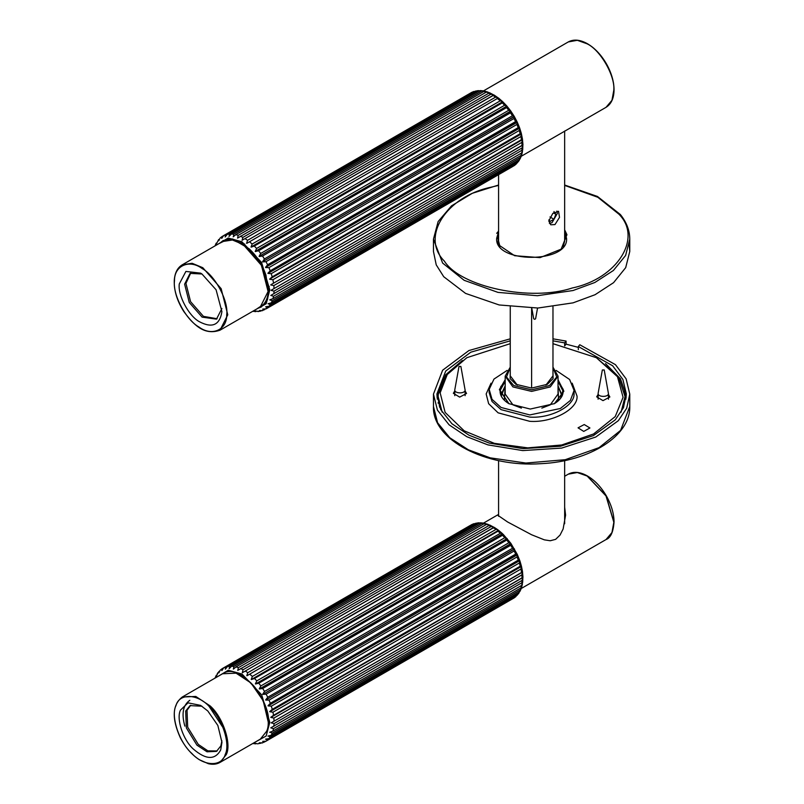 <?xml version="1.0" encoding="UTF-8"?>
<svg xmlns="http://www.w3.org/2000/svg" width="804" height="804" viewBox="0 0 804 804"><rect width="100%" height="100%" fill="white"/><g stroke="black" fill="none" stroke-linecap="round" stroke-linejoin="round"><path stroke-width="1.21" d="M510.259 306.796L510.259 376.041M531.615 308.153L531.615 388.071M552.971 376.041L552.971 306.796M548.79 221.01L552.76 213.482L558.549 211.261L559.504 217.381L554.971 224.577L550.74 224.778L548.79 221.01M504.349 400.261L505.183 386.724M558.036 386.724L558.579 400.673M562.006 396.03L558.036 386.242M505.183 386.242L501.224 396.03M541.826 408.12L550.298 404.834L558.036 394.05L558.036 376.141L552.971 367.147M510.259 367.147L505.183 376.141L505.183 394.05L512.922 404.834L521.394 408.12M552.971 367.388L556.71 377.016L549.494 385.538L531.615 389.819L513.726 385.538L506.51 377.016L510.259 367.388M505.183 376.141L512.922 386.925L531.615 391.397L550.298 386.925L558.036 376.141M510.259 371.559L510.128 378.614L515.866 384.302L531.615 388.071L547.363 384.302L553.092 378.614L552.971 371.559M517.324 385.076L510.259 375.88M552.971 375.88L545.906 385.076M521.213 156.288L606.015 107.334L611.955 100.319L613.834 90.048C615.03 75.486 600.347 50.059 587.141 43.818L577.312 40.3L568.267 41.949L483.455 90.912M564.649 507.153L565.594 515.143L563.132 528.982L560.066 535.052L555.634 539.353L550.187 540.75L544.318 539.836L531.615 534.76L507.585 521.967L497.636 515.143L498.58 514.59M556.87 211.07L557.383 213.402L552.016 222.688L549.393 223.411M553.946 211.532L555.865 214.276L553.946 219.241L550.087 221.462L548.911 219.793M549.986 216.949L553.946 219.241M553.464 212.879L555.865 214.276M256.597 309.068L266.184 302.626L269.33 289.721L261.29 262.697L241.863 242.265L229.18 238.607L218.849 243.672M269.33 289.289L267.43 299.832L261.401 306.947L257.833 308.354M220.085 242.969L223.08 240.577L232.215 238.909L241.974 242.326M224.698 240.547L225.783 239.411M263.762 305.198L262.245 305.57M268.335 290.556L269.189 286.385M244.788 244.114L240.748 242.768M252.757 311.279L255.984 311.63M255.421 311.058L258.798 311.329M261.189 310.877L259.39 310.515L262.697 310.555M260.908 311.037L257.833 311.59M262.818 309.068L266.144 308.857L514.369 165.513M512.761 166.478L262.315 310.726M264.576 309.771L262.727 309.128M265.792 306.766L269.049 306.264L517.052 163.081L519.062 160.659L270.335 304.555L268.023 303.731L271.34 302.837L519.344 159.664L519.786 158.318M516.801 163.222L515.746 164.418L267.752 307.59L265.662 306.837M519.545 159.524L519.062 160.659M270.064 299.711L272.958 298.676L520.962 155.494L521.494 154.448M521.434 155.162L520.278 157.554L272.285 300.736L269.752 299.892M271.511 294.998L522.52 149.946M522.52 150.258L521.525 153.041L273.531 296.224L270.807 295.4M271.159 290.234L522.851 144.911L271.159 290.234L522.851 145.072L522.69 150.047M521.364 133.595L269.682 279.078L272.204 276.867L520.198 133.695L521.384 133.765L520.891 136.539L521.484 139.655L522.469 139.474L270.767 284.797L521.484 139.655L522.489 139.645L521.836 142.398L522.047 145.373L522.851 145.072L522.057 147.946L274.053 291.128L271.159 290.385M522.952 144.861L522.489 139.645L270.767 284.797M521.836 142.398L273.842 285.581L270.797 284.958M522.499 139.333L521.424 133.936L269.682 279.078M520.891 136.539L272.898 279.722L269.732 279.249M267.923 273.239L270.224 270.807L518.218 127.625L519.615 127.926L267.983 273.41L519.685 128.097L521.374 133.595M498.57 98.088L502.711 101.696L251.019 247.009L252.185 244.034L500.188 100.852L502.711 101.696L506.912 106.098L255.22 251.411L256.607 248.456L504.6 105.274L506.912 106.098L510.791 111.042L259.099 256.355L260.707 253.471L508.711 110.289L510.791 111.042L514.258 116.419L262.566 261.742L264.405 258.958L512.409 115.776L514.258 116.419L517.223 122.097L265.531 267.41L267.601 264.787L515.605 121.605L517.223 122.097L519.575 127.735L519.243 130.499L271.249 273.682L267.983 273.41M270.224 270.807L268.918 267.621L516.922 124.439L517.304 122.268L265.531 267.41M268.918 267.621L265.611 267.581M267.601 264.787L265.993 261.682L513.987 118.5L514.359 116.59L262.566 261.742M265.993 261.682L262.657 261.903M264.405 258.958L262.516 256.014L510.51 112.831L510.902 111.193L259.099 256.355M262.516 256.014L259.21 256.516M260.707 253.471L258.597 250.758L506.59 107.575L507.033 106.239L255.22 251.411M258.597 250.758L255.34 251.551M256.607 248.456L254.315 246.044L502.309 102.862L502.842 101.817L251.019 247.009M254.315 246.044L251.149 247.129M246.597 243.27L247.572 240.316L495.576 97.143L498.299 97.957L246.738 243.371M494.008 94.983L498.43 98.058L497.776 98.802L500.188 100.852M242.074 240.285L242.878 237.401L490.872 94.229L493.777 94.972L242.074 240.285L493.103 95.505L495.576 97.143M489.375 92.651L493.907 95.043L493.103 95.505L493.907 95.043M238.225 237.733L237.562 238.115L238.205 235.361L486.209 92.179L489.103 92.691M489.385 92.852L237.562 238.115M233.461 236.657L233.683 234.225L481.686 91.053L484.309 91.224M484.983 91.535L483.797 91.465L235.803 234.647L233.16 236.828M229.16 236.346L229.421 234.044L477.415 90.872L479.596 90.731M480.792 91.133L479.395 90.832L231.401 234.014L228.979 236.446M225.251 236.919L225.512 234.818L475.023 91.314M478.38 90.601L475.305 91.153L227.311 234.336L225.13 236.989M471.837 92.319L223.633 235.602L221.703 238.436L222.065 236.517L223.452 235.723M216.427 243.873L218.698 239.481L218.778 240.748L220.105 238.044L222.065 236.517M216.216 243.12L215 245.903M497.847 531.263L503.173 534.318L510.801 543.263L517.274 554.378L519.907 560.931M506.269 539.002L504.962 537.625M506.972 539.886L509.153 542.62M510.942 545.122L512.872 548.107M513.696 549.514L516.017 553.946M216.316 675.179L215.01 678.124M217.974 672.898L216.517 675.953M217.261 673.591L219.281 671.209L218.889 672.858L220.246 670.144L222.205 668.657L470.37 525.384M472.028 524.459L223.783 667.752L221.934 670.526M221.834 670.586L222.205 668.657M480.973 523.364L479.586 523.072L231.582 666.245L229.16 668.677L229.602 666.265L478.581 522.811L475.476 523.344L227.482 666.526L225.421 669.099M225.291 669.179L225.673 666.988L475.224 523.494M478.581 522.811L479.797 522.962M485.164 523.806L483.998 523.746L235.994 666.918L233.652 668.918M233.341 669.099L233.874 666.486L481.877 523.303L484.521 523.494M489.586 525.163L238.456 670.013M237.753 670.425L238.406 667.652L486.41 524.469L489.314 525.002M242.406 672.697L493.968 527.303L242.406 672.697L494.108 527.384L493.304 527.856L498.621 530.429L497.977 531.193L246.928 675.752L498.621 530.429L497.977 531.193L500.379 533.263L252.386 676.435L249.974 674.375M242.275 672.626L243.079 669.742L491.083 526.56L493.968 527.303L489.586 524.962M246.928 675.752L498.49 530.328L497.967 529.866M246.798 675.651L247.783 672.697L495.777 529.514M503.033 534.228L502.5 535.283L254.506 678.465L251.33 679.541L503.033 534.228M251.33 679.541L502.55 533.735M251.21 679.42L252.386 676.435M507.203 538.67L506.771 540.027L258.767 683.209L255.511 683.983L507.203 538.67M255.511 683.983L507.093 538.529L504.791 537.705L256.788 680.887L254.506 678.465M255.391 683.842L256.788 680.887M511.063 543.655L510.681 545.303L262.677 688.485L259.37 688.968L511.063 543.655M259.37 688.968L510.952 543.494L508.882 542.74L260.878 685.923L258.767 683.209M259.26 688.817L260.878 685.923M514.49 549.052L514.128 550.981L266.124 694.164L262.797 694.375L514.49 549.052M262.797 694.375L514.399 548.891L512.56 548.248L264.556 691.43L262.677 688.485M262.707 694.204L264.556 691.43M517.424 554.74L517.032 556.931L269.038 700.103L265.722 700.063L517.424 554.74M265.722 700.063L517.344 554.569L515.726 554.087L267.732 697.269L266.124 694.164M265.652 699.892L267.732 697.269M519.766 560.579L519.324 562.991L271.33 706.173L268.074 705.892L519.766 560.579M268.074 705.892L519.706 560.408L518.319 560.117L270.325 703.299L269.038 700.103M268.013 705.721L270.325 703.299M269.792 711.731L521.444 566.247L520.952 569.021L272.958 712.203L269.792 711.731L521.484 566.418L522.54 571.805M269.742 711.56L272.275 709.359L520.268 566.187L521.444 566.247L519.917 560.921M270.827 717.429L522.499 571.945L521.866 574.88L273.873 718.062L270.827 717.429L522.52 572.106L522.952 577.312M520.952 569.021L521.525 572.136L522.499 571.945L273.531 715.319L272.958 712.203M270.807 717.258L273.531 715.319M271.159 722.836L522.851 577.372L522.047 580.408L274.053 723.59L271.159 722.836L522.851 577.523L522.66 582.488M522.489 582.709L521.484 585.473L273.491 728.655L270.777 727.841L271.45 727.449M270.777 727.841L522.489 582.387M521.374 587.593L520.208 589.965L272.214 733.147L269.993 732.122M269.692 732.303L272.908 731.097L520.902 587.925L521.434 586.86M519.444 591.935L518.238 593.754L270.234 736.936L268.124 736.002M267.933 736.112L271.26 735.228L519.253 592.056L519.696 590.699M516.66 595.593L267.621 739.931L265.672 739.107M265.551 739.177L268.938 738.615L516.932 595.442L518.952 593.05M265.843 741.258L262.124 743.017M264.426 742.072L262.677 741.378L266.013 741.177L514.198 597.864M260.988 743.147L257.632 743.831L255.24 743.288M260.737 743.298L259.23 742.785L262.536 742.836M252.747 743.519L255.793 743.851M190.739 705.249L187.01 710.274L187.694 727.168L198.276 744.383L207.874 750.856L217.13 750.966M201.975 706.224L190.056 705.611L185.674 711.048L186.357 727.932L196.94 745.147L207.01 751.79L216.477 751.378L220.849 745.941L221.904 740.745M220.688 749.981C215.06 760.192 205.955 759.891 193.372 749.077C183.101 740.052 176.026 718.615 180.498 710.093L188.005 702.847L200.598 705.379L207.814 710.997L217.844 725.459L221.954 742.363L220.688 749.981M190.739 273.028L185.945 283.38L190.588 301.681L203.432 316.354L217.13 318.736M201.975 273.993L190.056 273.38L184.618 284.154L189.252 302.455L202.095 317.128L216.477 319.158L221.904 308.515M179.282 283.963L185.895 271.43L200.598 273.149L201.925 273.963L216.085 289.782L221.904 311.65C219.753 325.148 212.196 328.484 199.261 321.65C188.659 315.861 177.664 295.138 179.282 283.963M505.183 379.739L499.364 389.649L508.791 403.618L530.248 409.055L554.438 403.618L563.865 391.226L558.036 379.739M583.734 431.406L578.046 427.839L584.237 424.552L589.925 427.979L583.734 431.406M507.123 370.403L493.968 379.086L489.184 389.397L492.018 399.307L501.053 407.467L529.816 414.934L560.348 408.502L570.408 400.422L574.086 390.442L569.624 379.508L556.107 370.403M552.971 343.67L596.347 357.69L617.462 376.694L623.08 397.307L615.231 416.583L593.543 433.989L561.674 444.994L527.726 447.868L494.329 443.336L464.189 430.823L445.135 412.422L440.15 392.824L447.255 374.523L466.873 357.69L510.259 343.67M465.124 390.935L466.551 393.468L459.667 397.116L453.345 393.307L454.773 390.935M608.447 394.442L609.874 396.985L603 400.633L596.668 396.824L598.106 394.442M621.07 412.181L625.05 396.603L618.427 376.664L596.347 357.69M466.873 357.69L445.516 375.639L438.26 394.312L438.18 396.603L442.15 412.181M438.18 396.603L439.587 407.196M623.633 407.196L625.05 396.603M438.18 402.462L438.19 403.276M459.004 366.463L454.783 389.85C454.21 393.689 465.114 393.96 465.114 390.101L460.883 366.433L459.004 366.463L460.893 366.513M454.773 395.679L454.783 389.85M505.183 382.463L500.771 386.543M562.217 395.679L558.036 385.9M505.183 385.9L500.972 394.844M602.337 369.981L598.116 393.367C597.543 397.206 608.447 397.467 608.447 393.618L604.216 369.951L602.337 369.981L604.226 370.021M598.106 399.196L598.116 393.367M566.086 344.162L564.649 345.941L564.649 342.866L566.086 341.077L566.086 344.162L578.337 347.378M510.259 338.826L468.913 350.534L442.632 370.212L433.456 394.141L437.416 410.08L449.104 424.834L466.843 436.723L487.907 444.883L522.771 450.582L561.654 448.089L595.764 437.034L618.346 420.673L626.678 408.251L629.773 394.141L626.125 378.845L615.452 364.664L579.774 344.755L578.337 346.544L578.337 349.629M566.086 341.077L552.971 338.826M510.259 340.836L470.802 352.182L445.717 371.046L436.853 394.141L440.672 409.517L451.928 423.748L469.033 435.225L489.334 443.104L522.972 448.622L560.488 446.25L593.422 435.607L615.261 419.839L623.361 407.819L626.376 394.141L622.869 379.408L612.618 365.75L578.337 346.544M564.649 342.866L552.971 340.836M626.316 395.99L620.467 378.815L605.533 363.609M462.3 360.534L445.717 374.744L436.904 395.99M626.185 397.528L624.216 389.327M439.014 389.317L437.034 397.528M531.786 308.153L533.715 318.806L534.7 319.299L535.595 318.806L537.544 308.053M496.711 233.341L498.58 231.11M564.649 233.843L566.478 239.29M496.741 239.29L498.58 233.843M629.19 245.32L629.773 251.481L625.693 267.652L613.573 282.666L595.05 294.726L573.051 302.857L537.946 308.032L499.183 304.967L465.576 293.41L443.728 276.717L436.23 264.858L433.456 251.481L433.456 239.15L442.632 263.079L464.139 280.305L497.998 292.395L537.394 295.721L573.051 290.525L594.87 282.485L613.392 270.496L625.623 255.451L629.773 239.15C629.713 230.467 626.567 222.246 620.346 214.497L597.483 196.477L564.649 185.02M499.987 246.607L498.58 241.089L499.837 246.416M564.649 131.032L564.649 241.089L563.232 246.607M613.834 89.435C615 75.164 600.618 50.24 587.674 44.119M520.349 566.137L519.505 562.87M518.58 559.986L517.324 556.71M516.088 553.926L514.459 550.73M512.932 548.087L510.309 544.087M510.198 543.936L507.012 539.866M564.649 476.259L568.267 474.169L577.312 472.531L587.141 476.038L606.015 495.967L613.834 522.278L611.955 532.539L606.015 539.564L521.203 588.528M613.834 521.967L606.176 495.877L587.402 476.199M209.07 706.344L224.065 729.198L225.341 734.544M217.532 244.436L228.165 238.044L241.863 241.723L261.571 262.426L269.802 289.862L266.194 303.731L255.29 309.821M242.878 237.401L240.406 236.215M238.205 235.361L235.803 234.647M233.683 234.225L231.401 234.014M229.421 234.044L227.311 234.336M225.512 234.818L223.633 235.602M266.144 308.857L267.752 307.59M269.049 306.264L270.335 304.555M271.34 302.837L272.285 300.736M272.958 298.676L273.531 296.224M273.873 293.872L274.053 291.128M274.043 288.556L273.842 285.581M273.491 282.837L272.898 279.722M272.204 276.867L271.249 273.682M252.185 244.034L249.783 241.984M247.572 240.316L245.109 238.677M471.636 92.42L473.516 91.636M475.305 91.153L477.415 90.872M479.395 90.832L481.686 91.053M483.797 91.465L486.209 92.179M488.4 93.033L490.872 94.229M502.309 102.862L504.6 105.274M506.59 107.575L508.711 110.289M510.51 112.831L512.409 115.776M513.987 118.5L515.605 121.605M516.922 124.439L518.218 127.625M519.243 130.499L520.198 133.695M522.057 147.946L521.866 150.7M521.525 153.041L520.962 155.494M520.278 157.554L519.344 159.664M518.339 161.373L517.052 163.081M515.746 164.418L514.148 165.674M520.731 565.956L519.806 562.559M519.203 560.7L517.555 556.428M516.399 553.856L514.027 549.323M522.047 580.408L521.846 583.141M521.484 585.473L520.902 587.925M520.208 589.965L519.253 592.056M518.238 593.754L516.932 595.442M515.625 596.759L514.007 597.995M471.787 524.57L473.677 523.816M475.476 523.344L477.596 523.082M479.586 523.072L481.877 523.303M483.998 523.746L486.41 524.469M488.611 525.354L491.083 526.56M502.5 535.283L504.791 537.705M506.771 540.027L508.882 542.74M510.681 545.303L512.56 548.248M514.128 550.981L515.726 554.087M517.032 556.931L518.319 560.117M519.324 562.991L520.268 566.187M521.866 574.88L522.047 577.835M266.013 741.177L267.621 739.931M268.938 738.615L270.234 736.936M271.26 735.228L272.214 733.147M272.908 731.097L273.491 728.655M273.842 726.324L274.053 723.59M217.532 676.666L228.256 670.265L242.054 674.064L261.712 694.887L269.802 722.304L266.144 736.032L255.29 742.052M274.053 721.017L273.873 718.062M272.275 709.359L271.33 706.173M247.783 672.697L245.31 671.038M243.079 669.742L240.607 668.526M238.406 667.652L235.994 666.918M233.874 666.486L231.582 666.245M229.602 666.265L227.482 666.526M225.673 666.988L223.783 667.752M191.744 753.358C179.171 742.313 170.498 716.052 175.975 705.6C179.252 692.978 197.653 693.581 209.442 706.716C222.015 717.761 230.688 744.022 225.21 754.464C221.934 767.096 203.533 766.483 191.744 753.358M226.256 754.654C231.843 743.991 222.989 717.198 210.156 705.932L195.784 696.445L182.257 697.028C172.267 704.917 171.634 718.515 180.357 737.811C185.332 747.338 191.623 754.624 199.241 759.669L208.337 763.699C212.779 764.745 216.668 764.313 220.005 762.423L226.256 754.654M222.557 673.762L236.095 673.169L250.466 682.656C263.3 693.932 272.154 720.726 266.556 731.379L260.315 739.147L266.767 731.148C277.511 707.972 241.321 660.486 222.557 673.762L182.257 697.028M268.134 721.56L263.189 700.726L250.818 682.827L241.702 675.782M202.226 268.606C215.221 275.692 228.678 301.078 226.708 314.766C227.06 329.982 211.804 336.715 198.96 327.017C185.965 319.932 172.508 294.535 174.488 280.847C174.126 265.642 189.382 258.908 202.226 268.606M220.005 330.193L227.773 314.806L221.15 288.666L202.799 267.702L192.116 263.28L182.257 264.807C177.423 267.752 174.759 272.978 174.267 280.495C173.925 290.546 177.081 300.847 183.724 311.409C193.282 324.334 203.804 335.861 220.005 330.193L260.315 306.927C265.119 304.002 267.772 298.817 268.295 291.37L265.963 275.229C262.456 264.727 256.798 255.873 249.009 248.657L234.768 240.386C230.115 239.18 226.045 239.562 222.557 241.532L232.426 240.004L243.109 244.426L261.461 265.39L268.084 291.53L260.315 306.927M268.134 289.329L261.059 264.275L243.602 244.717M554.247 403.729L560.398 398.603L563.282 389.578L558.036 380.724M505.183 380.724L499.897 390.101L508.982 403.729M501.364 396.442L500.118 390.543L505.183 381.387M558.036 381.387L563.132 391.307L561.855 396.442M491.043 383.176L486.159 393.95L488.641 403.688L498.108 412.834L529.685 421.306C552.087 423.025 578.136 409.206 577.061 396.181L572.177 383.176M574.086 390.442L574.046 393.638C575.051 405.809 550.73 418.703 529.816 417.095L501.053 409.628L492.018 401.467L489.144 392.593L489.144 390.442M620.598 430.391L599.091 447.627L565.232 459.707L525.836 463.044L490.169 457.838L468.35 449.798L449.838 437.808L437.607 422.773L433.456 406.472C432.07 439.919 485.897 467.677 541.122 463.667C589.684 461.496 630.658 435.758 629.773 406.472L620.598 430.391M498.58 229.833L497.947 244.426L514.6 255.712L540.057 257.622L561.142 249.17L566.941 234.728L564.649 229.833M564.649 231.683L566.539 238.225C569.222 263.702 494.008 263.692 496.691 238.225L498.58 231.683M564.649 185.402L597.814 197.261L618.879 214.145C642.888 238.024 617.251 278.636 572.257 287.993C530.901 301.852 460.551 287.048 444.341 261.079C420.331 237.2 445.979 196.578 490.973 187.221L498.58 185.402M498.58 174.669L498.58 241.089M564.649 460.602L564.649 523.756M498.58 460.602L498.58 516.299M568.267 41.949C573.654 39.034 580.016 39.607 587.352 43.677C594.719 48.009 601.04 54.652 606.306 63.606C611.362 72.551 613.944 81.264 614.055 89.746C613.965 98.219 611.281 104.088 606.015 107.334M483.465 523.133L497.867 514.811M568.267 474.169C573.654 471.255 580.016 471.837 587.352 475.908C594.719 480.239 601.04 486.882 606.306 495.827C611.311 504.681 613.894 513.314 614.055 521.736C613.351 531.936 610.678 537.876 606.015 539.564M189.824 700.284C183.01 705.078 181.352 713.691 184.85 726.123M471.737 92.37L473.898 91.465M480.219 90.571L483.164 90.852M484.762 91.164L488.068 92.138M522.489 151.433L521.706 154.81M521.193 156.348L519.987 159.071M516.108 164.147L514.258 165.604M522.449 583.885L521.645 587.242M521.123 588.779L519.897 591.473M515.967 596.508L514.108 597.935M471.908 524.509L474.089 523.635M480.42 522.801L483.375 523.113M484.963 523.434L488.279 524.449M494.209 527.334L497.967 529.856M498.761 530.469L502.56 533.725M220.005 762.423L260.315 739.147M182.257 264.807L222.557 241.532M554.056 403.839C560.056 400.211 563.081 396.04 563.132 391.307M500.088 391.307C500.148 396.04 503.173 400.211 509.163 403.839M465.124 395.679L465.124 389.98M608.447 399.196L608.447 393.488M437.245 399.116L439.084 389.086M624.135 389.086L625.974 399.116M433.456 394.141L433.456 406.472M629.773 394.141L629.773 406.472M433.456 239.15L438.13 221.562L451.546 205.824L472.33 193.292L498.58 185.02M629.773 239.15L629.773 251.481"/></g></svg>

